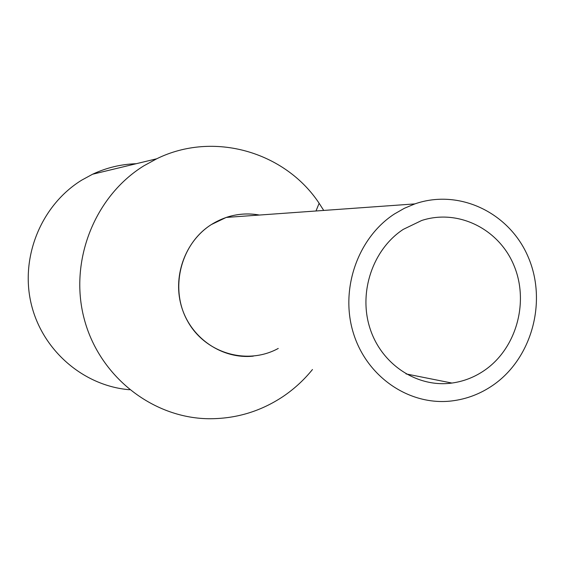 <?xml version="1.0" encoding="UTF-8"?>
<svg xmlns="http://www.w3.org/2000/svg" width="565" height="565" viewBox="0 0 565 565"><rect width="100%" height="100%" fill="white"/><g stroke="black" fill="none" stroke-linecap="round" stroke-linejoin="round"><path stroke-width="0.85" d="M493.231 385.055C531.905 358.231 547.316 301.654 528.339 257.343C509.764 212.857 459.394 188.364 414.865 203.901L404.356 208.294L394.377 214.008C357.574 237.943 339.692 289.69 353.485 333.435C367.031 377.279 409.618 405.967 451.576 400.959C466.641 399.158 480.525 393.854 493.231 385.055M278.255 348.443C247.011 365.619 204.975 353.252 187.396 320.779C169.415 288.546 180.631 243.833 211.381 224.545C226.381 215.272 242.406 212.108 259.434 215.046C248.226 213.019 237.159 213.81 226.226 217.426L211.381 224.545C184.762 241.396 171.993 277.563 182.001 308.243C191.846 338.993 222.709 359.404 253.325 356.141M484.671 370.237C516.389 348.365 529.271 302.106 514.023 265.635C499.086 229.03 458.194 208.534 421.667 220.498L403.262 229.376C372.808 249.299 358.252 292.282 369.99 328.371C381.516 364.538 417.139 387.887 451.922 383.056C463.738 381.417 474.657 377.145 484.671 370.237M312.473 369.51C304.012 379.963 294.238 388.939 283.164 396.453C260.465 411.567 235.492 418.997 208.238 418.729C151.985 417.832 99.002 376.057 84.1 318.49C68.972 261.002 94.659 196.168 143.87 165.813L156.731 158.772C213.45 130.833 285 151.724 319.14 203.28L323.724 210.434M136.2 163.723C121.016 164.203 106.467 167.706 92.561 174.239L81.784 180.101C41.584 204.798 20.107 256.496 31.082 303.334C41.923 350.229 83.458 386.008 129.59 389.744M226.226 217.426L414.865 203.901M406.03 373.91L451.922 383.056M315.983 210.992L319.14 203.28M92.561 174.239L156.731 158.772"/></g></svg>

